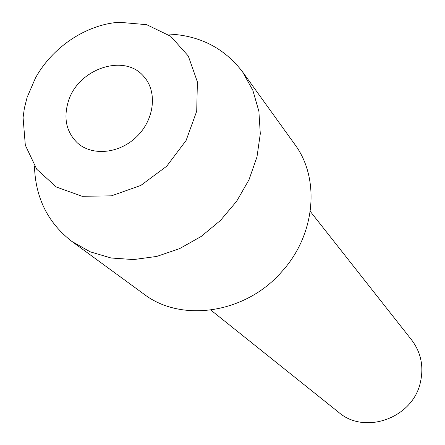 <?xml version="1.0" encoding="UTF-8"?>
<svg xmlns="http://www.w3.org/2000/svg" width="445" height="445" viewBox="0 0 445 445"><rect width="100%" height="100%" fill="white"/><g stroke="black" fill="none" stroke-linecap="round" stroke-linejoin="round"><path stroke-width="0.67" d="M68.18 101.911C77.53 68.864 124.511 52.755 143.93 76.646C157.486 91.637 154.526 119.177 137.049 136.348C119.755 153.703 92.193 156.473 77.297 142.812C66.422 132.07 63.379 118.437 68.18 101.911M242.608 71.945L294.696 144.236C320.411 178.462 315.583 234.732 281.807 271.656C245.662 313.569 181.287 322.975 143.835 294.045L71.906 241.457L90.263 251.842L111.094 258L133.567 259.574L156.746 256.426L179.63 248.616L201.207 236.44L220.514 220.397L236.684 201.207L249.016 179.713L256.988 156.885L260.297 133.734L258.879 111.25L252.866 90.374L242.608 71.945C224.141 47.743 199.076 35.088 167.42 33.981M35.416 78.092C52.315 47.226 85.913 24.642 119.054 22.25L146.683 24.681L170.663 36.273L188.285 56.003L197.391 81.908L196.712 111.172L186.116 140.436L166.719 166.224L140.792 185.443L111.456 195.833L82.186 196.312L56.348 187.022L36.735 169.261L25.321 145.204L23.079 117.558L24.369 108.224L27.101 97.388L35.416 78.092M34.471 166.002C35.355 197.663 47.832 222.817 71.906 241.457M310.271 211.386L411.642 339.963C420.998 352.368 423.918 366.48 420.414 382.305C412.954 418.005 364.928 435.26 338.734 412.365L210.869 310.093"/></g></svg>
